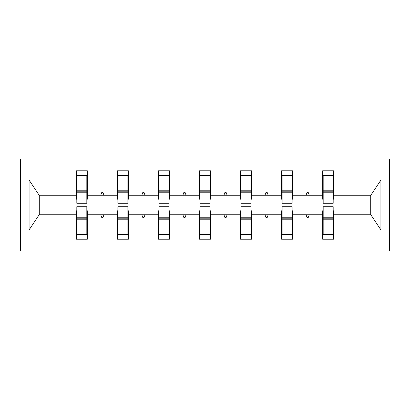 <?xml version="1.0" encoding="UTF-8"?>
<svg xmlns="http://www.w3.org/2000/svg" width="410" height="410" viewBox="0 0 410 410"><rect width="100%" height="100%" fill="white"/><g stroke="black" fill="none" stroke-linecap="round" stroke-linejoin="round"><path stroke-width="0.61" d="M20.5 251.058L389.5 251.058L389.5 158.942L20.5 158.942L20.5 251.058M323.172 210.791L322.649 210.791L322.649 214.737L292.643 214.737L292.643 210.791L292.12 210.791M333.176 199.209L333.704 199.209L333.704 195.262L370.819 195.262L380.921 180.062L380.921 229.938L333.704 229.938L333.704 239.214L322.649 239.214L322.649 214.737M333.704 195.262L333.704 170.785L322.649 170.785L322.649 180.062L292.643 180.062L292.643 199.209L292.12 199.209M323.172 199.209L322.649 199.209L322.649 180.062M282.116 210.791L281.588 210.791L281.588 214.737L251.586 214.737L251.586 210.791L251.058 210.791M322.649 229.938L292.643 229.938L292.643 239.214L281.588 239.214L281.588 214.737M292.643 180.062L292.643 170.785L281.588 170.785L281.588 180.062L251.586 180.062L251.586 199.209L251.058 199.209M282.116 199.209L281.588 199.209L281.588 180.062M241.059 210.791L240.532 210.791L240.532 214.737L210.525 214.737L210.525 210.791L210.002 210.791M281.588 229.938L251.586 229.938L251.586 239.214L240.532 239.214L240.532 214.737M251.586 180.062L251.586 170.785L240.532 170.785L240.532 180.062L210.525 180.062L210.525 199.209L210.002 199.209M241.059 199.209L240.532 199.209L240.532 180.062M199.998 210.791L199.475 210.791L199.475 214.737L169.468 214.737L169.468 210.791L168.94 210.791M240.532 229.938L210.525 229.938L210.525 239.214L199.475 239.214L199.475 214.737M210.525 180.062L210.525 170.785L199.475 170.785L199.475 180.062L169.468 180.062L169.468 199.209L168.94 199.209M199.998 199.209L199.475 199.209L199.475 180.062M158.942 210.791L158.414 210.791L158.414 214.737L128.412 214.737L128.412 210.791L127.884 210.791M199.475 229.938L169.468 229.938L169.468 239.214L158.414 239.214L158.414 214.737M169.468 180.062L169.468 170.785L158.414 170.785L158.414 180.062L128.412 180.062L128.412 199.209L127.884 199.209M158.942 199.209L158.414 199.209L158.414 180.062M117.88 210.791L117.357 210.791L117.357 214.737L87.35 214.737L87.35 239.214L76.296 239.214L76.296 214.737L39.181 214.737L29.079 229.938L29.079 180.062L39.181 195.262L76.296 195.262L76.296 180.062L29.079 180.062M158.414 229.938L128.412 229.938L128.412 239.214L117.357 239.214L117.357 214.737M128.412 180.062L128.412 170.785L117.357 170.785L117.357 180.062L87.35 180.062L87.35 170.785L76.296 170.785L76.296 180.062M117.88 199.209L117.357 199.209L117.357 180.062M76.824 210.791L76.296 210.791L76.296 214.737M76.296 195.262L76.296 199.209L76.824 199.209M333.176 210.791L333.704 210.791L333.704 229.938M292.643 229.938L292.643 214.737M251.586 229.938L251.586 214.737M210.525 229.938L210.525 214.737M169.468 229.938L169.468 214.737M128.412 229.938L128.412 214.737M380.921 180.062L333.704 180.062M117.357 229.938L87.35 229.938M76.296 229.938L29.079 229.938M306.029 195.262L309.263 195.262L308.305 192.628L306.987 192.628L306.029 195.262L292.643 195.262M322.649 195.262L309.263 195.262M306.029 214.737L306.987 217.372L308.305 217.372L309.263 214.737M264.973 195.262L268.202 195.262L267.248 192.628L265.931 192.628L264.973 195.262L251.586 195.262M281.588 195.262L268.202 195.262M264.973 214.737L265.931 217.372L267.248 217.372L268.202 214.737M223.911 195.262L227.145 195.262L226.187 192.628L224.87 192.628L223.911 195.262L210.525 195.262M240.532 195.262L227.145 195.262M223.911 214.737L224.87 217.372L226.187 217.372L227.145 214.737M182.855 195.262L186.089 195.262L185.13 192.628L183.813 192.628L182.855 195.262L169.468 195.262M199.475 195.262L186.089 195.262M182.855 214.737L183.813 217.372L185.13 217.372L186.089 214.737M141.798 195.262L145.027 195.262L144.069 192.628L142.752 192.628L141.798 195.262L128.412 195.262M158.414 195.262L145.027 195.262M141.798 214.737L142.752 217.372L144.069 217.372L145.027 214.737M100.737 195.262L103.971 195.262L103.012 192.628L101.695 192.628L100.737 195.262L87.35 195.262L87.35 180.062M117.357 195.262L103.971 195.262M100.737 214.737L101.695 217.372L103.012 217.372L103.971 214.737M86.828 210.791L87.35 210.791L87.35 214.737M87.35 195.262L87.35 199.209L86.828 199.209M380.921 229.938L370.819 214.737L333.704 214.737M39.714 195.262L39.714 214.737M370.286 214.737L370.286 195.262M76.296 175.393L76.824 175.393L76.296 175.393M76.824 192.761L76.824 175.393L87.35 175.393L86.828 175.393L86.828 203.288L76.824 203.288L76.824 192.761L86.828 192.761M86.828 217.238L86.828 234.607L76.296 234.607L76.824 234.607L76.824 206.712L86.828 206.712L86.828 217.238L76.824 217.238M117.357 175.393L117.88 175.393L117.357 175.393M117.88 192.761L117.88 175.393L128.412 175.393L127.884 175.393L127.884 203.288L117.88 203.288L117.88 192.761L127.884 192.761M127.884 217.238L127.884 234.607L117.357 234.607L117.88 234.607L117.88 206.712L127.884 206.712L127.884 217.238L117.88 217.238M158.414 175.393L158.942 175.393L158.414 175.393M158.942 192.761L158.942 175.393L169.468 175.393L168.94 175.393L168.94 203.288L158.942 203.288L158.942 192.761L168.94 192.761M168.94 217.238L168.94 234.607L158.414 234.607L158.942 234.607L158.942 206.712L168.94 206.712L168.94 217.238L158.942 217.238M199.475 175.393L199.998 175.393L199.475 175.393M199.998 192.761L199.998 175.393L210.525 175.393L210.002 175.393L210.002 203.288L199.998 203.288L199.998 192.761L210.002 192.761M210.002 217.238L210.002 234.607L199.475 234.607L199.998 234.607L199.998 206.712L210.002 206.712L210.002 217.238L199.998 217.238M240.532 175.393L241.059 175.393L240.532 175.393M241.059 192.761L241.059 175.393L251.586 175.393L251.058 175.393L251.058 203.288L241.059 203.288L241.059 192.761L251.058 192.761M251.058 217.238L251.058 234.607L240.532 234.607L241.059 234.607L241.059 206.712L251.058 206.712L251.058 217.238L241.059 217.238M281.588 175.393L282.116 175.393L281.588 175.393M282.116 192.761L282.116 175.393L292.643 175.393L292.12 175.393L292.12 203.288L282.116 203.288L282.116 192.761L292.12 192.761M292.12 217.238L292.12 234.607L281.588 234.607L282.116 234.607L282.116 206.712L292.12 206.712L292.12 217.238L282.116 217.238M322.649 175.393L323.172 175.393L322.649 175.393M323.172 192.761L323.172 175.393L333.704 175.393L333.176 175.393L333.176 203.288L323.172 203.288L323.172 192.761L333.176 192.761M333.176 217.238L333.176 234.607L322.649 234.607L323.172 234.607L323.172 206.712L333.176 206.712L333.176 217.238L323.172 217.238M76.824 228.032L76.296 228.032M87.35 228.032L86.828 228.032M86.828 218.817L76.824 218.817M86.828 181.968L87.35 181.968M76.296 181.968L76.824 181.968M76.824 191.183L86.828 191.183M127.884 181.968L128.412 181.968M117.357 181.968L117.88 181.968M117.88 191.183L127.884 191.183M168.94 181.968L169.468 181.968M158.414 181.968L158.942 181.968M158.942 191.183L168.94 191.183M210.002 181.968L210.525 181.968M199.475 181.968L199.998 181.968M199.998 191.183L210.002 191.183M251.058 181.968L251.586 181.968M240.532 181.968L241.059 181.968M241.059 191.183L251.058 191.183M117.88 228.032L117.357 228.032M128.412 228.032L127.884 228.032M127.884 218.817L117.88 218.817M158.942 228.032L158.414 228.032M169.468 228.032L168.94 228.032M168.94 218.817L158.942 218.817M199.998 228.032L199.475 228.032M210.525 228.032L210.002 228.032M210.002 218.817L199.998 218.817M241.059 228.032L240.532 228.032M251.586 228.032L251.058 228.032M251.058 218.817L241.059 218.817M292.12 181.968L292.643 181.968M281.588 181.968L282.116 181.968M282.116 191.183L292.12 191.183M282.116 228.032L281.588 228.032M292.643 228.032L292.12 228.032M292.12 218.817L282.116 218.817M333.176 181.968L333.704 181.968M322.649 181.968L323.172 181.968M323.172 191.183L333.176 191.183M323.172 228.032L322.649 228.032M333.704 228.032L333.176 228.032M333.176 218.817L323.172 218.817M86.828 219.217L76.824 219.217M76.824 190.783L86.828 190.783M117.88 190.783L127.884 190.783M158.942 190.783L168.94 190.783M199.998 190.783L210.002 190.783M241.059 190.783L251.058 190.783M127.884 219.217L117.88 219.217M168.94 219.217L158.942 219.217M210.002 219.217L199.998 219.217M251.058 219.217L241.059 219.217M282.116 190.783L292.12 190.783M292.12 219.217L282.116 219.217M323.172 190.783L333.176 190.783M333.176 219.217L323.172 219.217"/></g></svg>
